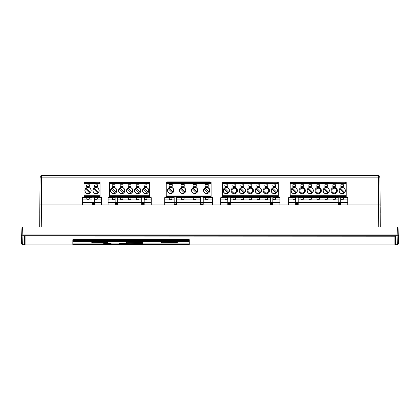 <?xml version="1.0" encoding="UTF-8"?>
<svg xmlns="http://www.w3.org/2000/svg" width="420" height="420" viewBox="0 0 420 420"><rect width="100%" height="100%" fill="white"/><g stroke="black" fill="none" stroke-linecap="round" stroke-linejoin="round"><path stroke-width="0.63" d="M21.331 235.048L21 226.968L21.284 235.064L22.071 235.82L22.853 235.72L22.575 226.968L21 226.968L399 226.968L397.425 226.968L399 226.968L398.407 243.894L399 226.968L22.575 226.968L22.853 235.72L397.147 235.72L397.147 234.964L22.853 234.964L397.147 234.964L397.425 226.968L397.147 235.72L22.071 235.82L21.284 235.064L21.62 235.016M85.549 188.895L89.733 193.079A3.008 3.008 90 0 0 90.515 192.297L86.331 188.113A3.008 3.008 90 0 0 85.906 192.722A3.008 3.008 90 0 0 89.733 193.079M90.515 192.297A3.008 3.008 90 0 0 86.331 188.113M135.193 188.895L139.377 193.079A3.008 3.008 90 0 0 140.159 192.297L135.975 188.113A3.008 3.008 90 0 0 135.55 192.722A3.008 3.008 90 0 0 139.377 193.079M140.159 192.297A3.008 3.008 90 0 0 135.975 188.113M111.19 188.895L115.374 193.079A3.008 3.008 90 0 0 116.156 192.297L111.972 188.113A3.008 3.008 90 0 0 111.547 192.722A3.008 3.008 90 0 0 115.374 193.079M116.156 192.297A3.008 3.008 90 0 0 111.972 188.113M92.027 197.216L94.547 197.216L94.547 202.466L92.027 202.466L92.027 196.434L93.959 196.67A0.788 0.788 0 0 1 93.245 197.127L92.531 196.67L93.245 196.434L94.547 196.434L94.547 196.849L100.034 196.849L100.034 197.699M84.032 197.699L84.032 196.849L92.647 196.849M93.844 196.849L94.547 196.849L94.547 197.216M98.012 197.699L94.547 197.636M84.803 181.934L84.803 182.249L99.262 182.249L99.262 181.934L84.803 181.934M97.372 186.501L97.372 184.769L94.458 185.005L94.694 186.501L97.372 186.501M99.262 182.296L100.034 182.296L100.034 182.611L99.262 182.611M100.034 196.229L84.032 196.229L100.034 196.266L100.034 182.611M84.032 196.229L84.032 183.75L100.034 183.75M96.033 193.746A3.15 3.15 90 0 0 98.763 189.021A3.15 3.15 90 0 0 93.303 189.021A3.15 3.15 90 0 0 96.033 193.746M84.803 182.721L84.032 182.721L84.032 183.75M88.032 193.746A3.15 3.15 -90 0 1 85.302 189.021A3.15 3.15 -90 0 1 90.762 189.021A3.15 3.15 -90 0 1 88.032 193.746M89.607 186.265L86.693 186.501L86.457 185.005L89.371 184.769L89.607 186.265M92.027 197.321L92.027 197.636L90.011 197.699M94.547 202.466L94.547 204.572L92.027 204.661L92.027 202.466M84.803 182.611L84.803 182.296L84.032 182.296L84.032 182.611L84.803 182.611M84.032 196.266L84.032 196.849M84.032 197.636L86.058 197.699M84.803 183.398L84.803 182.249M100.034 196.849L100.034 196.266M84.032 183.398L100.034 183.398M86.058 197.636L90.011 197.636M84.803 182.406L99.262 182.249M100.034 197.636L98.012 197.636M100.034 182.721L99.262 182.721M99.262 183.398L99.262 182.406M117.668 197.699L120.215 197.699L120.761 199.747L122.588 199.747L123.128 197.699L128.215 197.699L128.762 199.747L130.589 199.747L131.129 197.699L136.216 197.699L136.763 199.747L138.59 199.747L139.13 197.699L141.671 197.699M144.191 199.862L151.253 199.862L151.253 197.699L147.131 197.699L146.591 199.747L144.764 199.747L144.191 197.699M115.148 197.699L114.587 199.747L112.76 199.747L112.214 197.699L108.098 197.699L108.098 199.862L115.148 199.862M151.253 199.862L151.253 202.424L144.191 202.424M141.671 202.424L117.668 202.424M115.148 202.424L108.098 202.424L108.098 199.862M117.668 199.862L141.671 199.862M108.098 204.918L108.098 202.424M151.253 204.918L151.253 202.424M94.547 199.862L101.609 199.862L101.609 202.424L94.547 202.424M92.027 202.424L82.457 202.424L82.457 204.918M92.027 197.699L89.486 197.699L88.945 199.747L87.118 199.747L86.573 197.699L82.457 197.699L82.457 202.424M101.609 199.862L101.609 197.699L97.487 197.699L96.947 199.747L95.12 199.747L94.547 197.699M82.457 199.862L92.027 199.862M101.609 204.918L101.609 202.424M93.55 188.895L97.734 193.079A3.008 3.008 90 0 0 98.516 192.297L94.332 188.113A3.008 3.008 90 0 0 93.907 192.722A3.008 3.008 90 0 0 97.734 193.079M98.516 192.297A3.008 3.008 90 0 0 94.332 188.113M119.191 188.895L123.375 193.079A3.008 3.008 90 0 0 124.157 192.297L119.973 188.113A3.008 3.008 90 0 0 119.548 192.722A3.008 3.008 90 0 0 123.375 193.079M124.157 192.297A3.008 3.008 90 0 0 119.973 188.113M127.192 188.895L131.376 193.079A3.008 3.008 90 0 0 132.158 192.297L127.974 188.113A3.008 3.008 90 0 0 127.549 192.722A3.008 3.008 90 0 0 131.376 193.079M132.158 192.297A3.008 3.008 90 0 0 127.974 188.113M41.27 226.968L41.459 204.918L39.884 204.918L39.695 226.968L39.837 204.918L378.541 204.918L378.73 226.968L378.541 204.918L380.116 204.918L41.459 204.918L41.27 226.968M189.268 240.356L72.828 240.356M189.268 240.828L72.828 240.828M72.828 241.511L189.268 241.511M180.191 188.69L184.375 192.875A3.008 3.008 90 0 0 185.157 192.092L180.973 187.908A3.008 3.008 90 0 0 180.547 192.518A3.008 3.008 90 0 0 184.375 192.875M185.157 192.092A3.008 3.008 90 0 0 180.973 187.908M271.84 188.895L276.024 193.079A3.008 3.008 90 0 0 276.806 192.297L272.622 188.113A3.008 3.008 90 0 0 272.197 192.722A3.008 3.008 90 0 0 276.024 193.079M276.806 192.297A3.008 3.008 90 0 0 272.622 188.113M295.675 197.216L298.195 197.216L298.195 202.466L295.675 202.466L295.675 196.434L297.607 196.67A0.788 0.788 0 0 1 296.893 197.127L296.179 196.67L296.893 196.434L298.195 196.434L298.195 196.849L340.132 196.67A0.788 0.788 0 0 1 339.418 197.127L338.704 196.67L339.418 196.434L340.72 196.434L340.72 196.849L346.206 196.849L346.206 195.284L346.206 196.229L290.199 196.229L290.199 196.849L296.294 196.849M297.491 196.849L298.195 196.849L298.195 197.216M298.195 203.343L298.195 204.572L295.675 204.572L295.675 203.343L298.195 203.343L298.195 202.466M295.675 197.321L295.675 197.636L292.226 197.699M295.675 203.343L295.675 202.839M295.675 202.466L295.675 202.813L298.195 202.813M290.199 196.849L290.199 182.296L290.971 182.296L290.199 182.296L290.199 182.611L290.971 182.611L290.971 181.934L290.971 182.249L345.434 182.249L345.434 181.934L290.971 181.934M290.199 196.229L290.199 183.75L346.206 183.75L346.206 182.721L345.434 182.721M290.971 182.721L290.199 182.721L290.199 183.75M290.971 183.398L290.971 182.249M290.199 183.398L346.206 183.398M290.971 182.406L345.434 182.249M345.434 183.398L345.434 182.406M346.206 196.849L346.206 197.699M346.206 182.296L346.206 182.721L346.206 182.296L345.434 182.296L346.206 182.296M290.199 183.435L346.206 183.435L346.206 195.284L290.199 195.284M340.72 197.216L340.72 202.466L338.2 202.466L338.2 197.216L340.72 197.216L340.72 196.849L340.016 196.849M340.72 203.343L340.72 204.572L338.2 204.572L338.2 203.343L340.72 203.343L340.72 202.466M338.2 197.216L338.2 196.849L338.819 196.849M338.2 197.321L338.2 197.636L298.195 197.636M338.2 203.343L338.2 202.839M338.2 202.466L338.2 202.813L340.72 202.813M290.199 197.636L292.226 197.636M344.185 197.699L340.72 197.636M346.206 197.636L344.185 197.636M294.2 193.746A3.15 3.15 -90 0 1 291.469 189.021A3.15 3.15 -90 0 1 296.93 189.021A3.15 3.15 -90 0 1 294.2 193.746M292.861 184.769L295.538 184.769L295.774 186.265L292.861 186.501L292.861 184.769M300.862 184.769L303.539 184.769L303.776 186.265L300.862 186.501L300.862 184.769M302.201 193.746A3.15 3.15 90 0 0 304.931 189.021A3.15 3.15 90 0 0 299.471 189.021A3.15 3.15 90 0 0 302.201 193.746M308.863 184.769L311.54 184.769L311.776 186.265L308.863 186.501L308.863 184.769M310.202 193.746A3.15 3.15 90 0 0 312.931 189.021A3.15 3.15 90 0 0 307.471 189.021A3.15 3.15 90 0 0 310.202 193.746M316.864 184.769L319.541 184.769L319.778 186.265L316.864 186.501L316.864 184.769M318.203 193.746A3.15 3.15 90 0 0 320.933 189.021A3.15 3.15 90 0 0 315.473 189.021A3.15 3.15 90 0 0 318.203 193.746M324.865 184.769L327.542 184.769L327.779 186.265L324.865 186.501L324.865 184.769M326.204 193.746A3.15 3.15 90 0 0 328.933 189.021A3.15 3.15 90 0 0 323.474 189.021A3.15 3.15 90 0 0 326.204 193.746M332.866 184.769L335.543 184.769L335.78 186.265L332.866 186.501L332.866 184.769M334.205 193.746A3.15 3.15 90 0 0 336.935 189.021A3.15 3.15 90 0 0 331.475 189.021A3.15 3.15 90 0 0 334.205 193.746M340.867 184.769L343.544 184.769L343.781 186.265L340.867 186.501L340.867 184.769M342.206 193.746A3.15 3.15 90 0 0 344.935 189.021A3.15 3.15 90 0 0 339.476 189.021A3.15 3.15 90 0 0 342.206 193.746M346.206 196.266L290.199 196.266M302.201 192.959A2.363 2.363 90 0 0 304.248 189.415A2.363 2.363 90 0 0 300.153 189.415A2.363 2.363 90 0 0 302.201 192.959M318.203 192.959A2.363 2.363 90 0 0 320.25 189.415A2.363 2.363 90 0 0 316.155 189.415A2.363 2.363 90 0 0 318.203 192.959M334.205 192.959A2.363 2.363 90 0 0 336.252 189.415A2.363 2.363 90 0 0 332.157 189.415A2.363 2.363 90 0 0 334.205 192.959M323.72 188.895L327.905 193.079A3.008 3.008 90 0 0 328.687 192.297L324.502 188.113A3.008 3.008 90 0 0 324.077 192.722A3.008 3.008 90 0 0 327.905 193.079M328.687 192.297A3.008 3.008 90 0 0 324.502 188.113M239.836 188.895L244.02 193.079A3.008 3.008 90 0 0 244.802 192.297L240.618 188.113A3.008 3.008 90 0 0 240.193 192.722A3.008 3.008 90 0 0 244.02 193.079M244.802 192.297A3.008 3.008 90 0 0 240.618 188.113M208.409 193.022A3.008 3.008 90 0 0 209.113 192.297L204.928 188.113A3.008 3.008 90 0 0 204.146 188.895L208.325 193.074M204.146 188.895A3.008 3.008 90 0 0 203.957 191.982M209.113 192.297A3.008 3.008 90 0 0 204.928 188.113M366.082 175.151L369.563 175.151M223.834 188.895L228.018 193.079A3.008 3.008 90 0 0 228.8 192.297L224.616 188.113A3.008 3.008 90 0 0 224.191 192.722A3.008 3.008 90 0 0 228.018 193.079M228.8 192.297A3.008 3.008 90 0 0 224.616 188.113M291.716 188.895L295.901 193.079A3.008 3.008 90 0 0 296.683 192.297L292.498 188.113A3.008 3.008 90 0 0 292.073 192.722A3.008 3.008 90 0 0 295.901 193.079M296.683 192.297A3.008 3.008 90 0 0 292.498 188.113M339.722 188.895L343.906 193.079A3.008 3.008 90 0 0 344.689 192.297L340.505 188.113A3.008 3.008 90 0 0 340.079 192.722A3.008 3.008 90 0 0 343.906 193.079M344.689 192.297A3.008 3.008 90 0 0 340.505 188.113M380.305 226.968L380.116 204.918L380.305 226.968M255.838 188.895L260.022 193.079A3.008 3.008 90 0 0 260.804 192.297L256.62 188.113A3.008 3.008 90 0 0 256.195 192.722A3.008 3.008 90 0 0 260.022 193.079M260.804 192.297A3.008 3.008 90 0 0 256.62 188.113M307.718 188.895L311.903 193.079A3.008 3.008 90 0 0 312.685 192.297L308.5 188.113A3.008 3.008 90 0 0 308.075 192.722A3.008 3.008 90 0 0 311.903 193.079M312.685 192.297A3.008 3.008 90 0 0 308.5 188.113M192.192 188.69L196.376 192.875A3.008 3.008 90 0 0 197.159 192.092L192.974 187.908A3.008 3.008 90 0 0 192.549 192.518A3.008 3.008 90 0 0 196.376 192.875M197.159 192.092A3.008 3.008 90 0 0 192.974 187.908M340.72 197.699L341.292 199.747L343.119 199.747L343.665 197.699L347.781 197.699L347.781 202.424L340.72 202.424M338.2 197.699L335.664 197.699L335.118 199.747L333.291 199.747L332.75 197.699L327.663 197.699L327.117 199.747L325.29 199.747L324.749 197.699L319.662 197.699L319.116 199.747L317.289 199.747L316.748 197.699L311.661 197.699L311.115 199.747L309.288 199.747L308.747 197.699L303.66 197.699L303.114 199.747L301.287 199.747L300.746 197.699L298.195 197.699M295.675 197.699L295.113 199.747L293.286 199.747L292.745 197.699L288.624 197.699L288.624 199.862L295.675 199.862M298.195 199.862L338.2 199.862M340.72 199.862L347.781 199.862M347.781 204.918L347.781 202.424M288.624 197.699L288.624 204.918L288.624 202.424L295.675 202.424M338.2 202.424L298.195 202.424M288.624 199.862L288.624 202.424M176.704 197.699L180.957 197.699L181.745 199.747L183.572 199.747L184.359 197.699L192.959 197.699L193.746 199.747L195.573 199.747L196.361 197.699L200.708 197.699M174.184 197.699L172.053 197.93L171.57 199.747L169.743 199.747L168.956 197.699L164.698 197.699L164.698 202.424L174.184 202.424M176.704 202.424L200.708 202.424M203.228 202.424L212.625 202.424L212.625 204.918M164.698 202.424L164.698 204.918M203.228 199.862L212.625 199.862L212.625 197.699L208.362 197.699L207.575 199.747L205.748 199.747L205.265 197.93L203.228 197.699M212.625 199.862L212.625 202.424M164.698 199.862L174.184 199.862M176.704 199.862L200.708 199.862M22.365 244.214L22.071 235.82L22.381 244.745L24.397 244.745L24.397 236.072L24.712 236.035L395.288 236.035L395.603 236.072L395.603 244.713M21.284 235.064L21.593 243.894L21.284 235.064M72.828 244.052L189.268 244.052M189.268 244.524L72.828 244.524L72.828 239.699L189.268 239.699L189.268 244.524M25.095 236.203L25.095 244.902L394.905 244.902L394.905 236.203L25.095 236.035M143.194 188.895L147.378 193.079A3.008 3.008 90 0 0 148.16 192.297L143.976 188.113A3.008 3.008 90 0 0 143.551 192.722A3.008 3.008 90 0 0 147.378 193.079M148.16 192.297A3.008 3.008 90 0 0 143.976 188.113M272.837 197.699L273.409 199.747L275.237 199.747L275.782 197.699L279.899 197.699L279.899 202.424L272.837 202.424M227.792 197.699L227.231 199.747L225.404 199.747L224.863 197.699L220.742 197.699L220.742 199.862L227.792 199.862M230.312 199.862L270.317 199.862M272.837 199.862L279.899 199.862M220.742 199.862L220.742 202.424L227.792 202.424M270.317 202.424L230.312 202.424M220.742 204.918L220.742 202.424M270.317 197.699L267.781 197.699L267.236 199.747L265.409 199.747L264.868 197.699L259.781 197.699L259.234 199.747L257.408 199.747L256.867 197.699L251.78 197.699L251.234 199.747L249.407 199.747L248.866 197.699L243.779 197.699L243.233 199.747L241.406 199.747L240.865 197.699L235.778 197.699L235.232 199.747L233.405 199.747L232.864 197.699L230.312 197.699M279.899 204.918L279.899 202.424M55.64 175.623A5.827 5.827 0 0 0 54.6 175.098L50.4 175.098A5.827 5.827 0 0 0 49.361 175.623M115.652 196.67L117.08 196.67A0.788 0.788 0 0 1 116.366 197.127L115.652 196.67A0.788 0.788 0 0 0 116.366 197.127M149.678 183.398L109.673 183.435L149.678 183.435L149.678 182.721L148.906 182.721M149.678 182.721L148.906 182.611M148.906 182.296L149.678 182.296L149.678 182.611M145.677 193.746A3.15 3.15 90 0 0 148.407 189.021A3.15 3.15 90 0 0 142.947 189.021A3.15 3.15 90 0 0 145.677 193.746M147.016 186.501L147.016 184.769L144.102 185.005L144.338 186.501L147.016 186.501M137.676 193.746A3.15 3.15 90 0 0 140.406 189.021A3.15 3.15 90 0 0 134.946 189.021A3.15 3.15 90 0 0 137.676 193.746M139.015 184.769L139.015 186.501L136.101 186.265L136.337 184.769L139.015 184.769M129.675 193.746A3.15 3.15 90 0 0 132.405 189.021A3.15 3.15 90 0 0 126.945 189.021A3.15 3.15 90 0 0 129.675 193.746M131.014 184.769L131.014 186.501L128.1 186.265L128.336 184.769L131.014 184.769M121.674 193.746A3.15 3.15 90 0 0 124.404 189.021A3.15 3.15 90 0 0 118.944 189.021A3.15 3.15 90 0 0 121.674 193.746M123.013 184.769L123.013 186.501L120.099 186.265L120.335 184.769L123.013 184.769M115.012 184.769L115.012 186.501L112.098 186.265L112.334 184.769L115.012 184.769M109.673 183.435L109.673 196.849L115.148 196.849L115.148 196.434L117.668 196.434L117.668 196.849L142.291 196.849M149.678 183.435L149.678 195.284L109.673 195.284M109.673 196.266L149.678 196.266L149.678 195.284M113.673 193.746A3.15 3.15 -90 0 1 110.943 189.021A3.15 3.15 -90 0 1 116.403 189.021A3.15 3.15 -90 0 1 113.673 193.746M110.444 181.934L110.444 182.249L148.906 182.249L148.906 181.934L110.444 181.934M143.488 196.849L149.678 196.849L149.678 197.636L144.191 197.636M141.671 197.216L141.671 196.434L143.603 196.67A0.788 0.788 0 0 1 142.889 197.127L142.175 196.67L144.191 196.434L144.191 202.466L141.671 202.466L141.671 197.216L144.191 197.216M141.671 202.466L141.671 203.343L144.191 203.343L144.191 202.466M141.671 203.343L141.671 204.661L144.191 204.661L144.191 203.343M141.671 197.321L141.671 197.636L135.702 197.699M135.702 197.636L119.7 197.699M109.673 197.699L111.699 197.699M109.673 197.636L109.673 196.849M111.699 197.636L115.148 197.636L115.148 197.321M115.148 197.216L117.668 197.216L117.668 202.466L115.148 202.466L115.148 196.849L115.768 196.849M117.668 197.216L117.668 196.849L116.965 196.849M115.148 202.466L115.148 203.343L117.668 203.343L117.668 202.466M115.148 203.343L115.148 204.661L117.668 204.661L117.668 203.343M119.7 197.636L117.668 197.636M149.678 196.849L149.678 196.266M148.906 183.398L148.906 182.249M110.444 183.398L110.444 182.406L148.906 182.406M110.444 182.721L109.673 182.721L109.673 182.296L110.444 182.296L110.444 182.611L109.673 182.611M109.673 183.398L109.673 182.721M90.148 241.511L92.757 242.755L107.987 242.393L104.758 242.329L104.743 241.967L107.982 241.894L103.052 241.511M139.529 243.506L142.648 243.269L130.116 242.965L119.228 243.348C118.535 243.611 123.218 243.737 133.266 243.726L139.529 243.506M124.798 241.511L127.407 242.755L142.637 242.393L139.409 242.329L139.393 241.967L142.632 241.894L137.702 241.511M103.604 243.269L111.647 243.091L103.604 243.269M107.998 243.401C103.21 243.458 102.958 243.527 107.252 243.6C112.046 243.553 112.292 243.484 107.998 243.401M159.448 241.511L162.057 242.755L177.287 242.393L174.059 242.329L174.043 241.967L177.282 241.894L172.352 241.511M189.268 243.884L72.828 243.884M395.535 243.437L395.535 236.045L395.535 243.437M24.465 239.799L24.465 243.857M394.905 243.957L395.535 243.863L395.603 244.745L397.619 244.745L397.929 235.82L397.635 244.214M380.09 196.675L379.921 177.188L378.346 177.146L378.346 175.623L41.654 175.623A1.575 1.575 0 0 0 40.079 177.188L39.827 206.005M380.173 206.005L379.921 177.188A1.575 1.575 0 0 0 378.346 175.623M380.231 212.636L380.184 207.438L380.231 212.636M39.91 196.675L39.884 199.553M39.769 212.636L39.816 207.438L39.769 212.636M272.837 197.216L272.837 202.466L270.317 202.466L270.317 197.216L278.324 196.849L278.324 196.229L222.316 196.229L222.316 196.849L227.792 196.849L227.792 196.434L229.724 196.67A0.788 0.788 0 0 1 229.01 197.127L228.296 196.67L229.01 196.434L230.312 196.434L230.312 196.849L270.937 196.849M227.792 197.216L230.312 197.216L230.312 202.466L227.792 202.466L227.792 196.849L228.412 196.849M229.609 196.849L230.312 196.849L230.312 197.216M223.088 181.934L223.088 182.249L277.552 182.249L277.552 181.934L223.088 181.934M275.662 186.501L275.662 184.769L272.748 185.005L272.984 186.501L275.662 186.501M277.552 182.296L278.324 182.296L278.324 182.611L277.552 182.611M278.324 196.229L278.324 182.611M222.316 196.229L222.316 183.75L278.324 183.75M274.323 193.746A3.15 3.15 90 0 0 277.053 189.021A3.15 3.15 90 0 0 271.593 189.021A3.15 3.15 90 0 0 274.323 193.746M223.088 182.721L222.316 182.721L222.316 183.75M266.322 192.959A2.363 2.363 90 0 0 268.37 189.415A2.363 2.363 90 0 0 264.274 189.415A2.363 2.363 90 0 0 266.322 192.959M266.322 193.746A3.15 3.15 90 0 0 269.052 189.021A3.15 3.15 90 0 0 263.592 189.021A3.15 3.15 90 0 0 266.322 193.746M267.897 186.265L264.983 186.501L264.747 185.005L267.661 184.769L267.897 186.265M270.317 197.321L270.317 197.636L268.301 197.699M272.837 202.466L272.837 204.572L270.317 204.661L270.317 202.466M270.317 197.216L270.317 196.434L272.249 196.67A0.788 0.788 0 0 1 271.535 197.127L270.821 196.67L272.837 196.434L272.837 196.849L272.134 196.849M258.321 193.746A3.15 3.15 90 0 0 261.051 189.021A3.15 3.15 90 0 0 255.591 189.021A3.15 3.15 90 0 0 258.321 193.746M259.896 186.265L256.982 186.501L256.746 185.005L259.66 184.769L259.896 186.265M250.32 192.959A2.363 2.363 90 0 0 252.368 189.415A2.363 2.363 90 0 0 248.273 189.415A2.363 2.363 90 0 0 250.32 192.959M250.32 193.746A3.15 3.15 90 0 0 253.05 189.021A3.15 3.15 90 0 0 247.59 189.021A3.15 3.15 90 0 0 250.32 193.746M251.895 186.265L248.981 186.501L248.745 185.005L251.659 184.769L251.895 186.265M242.319 193.746A3.15 3.15 90 0 0 245.049 189.021A3.15 3.15 90 0 0 239.589 189.021A3.15 3.15 90 0 0 242.319 193.746M243.894 186.265L240.98 186.501L240.744 185.005L243.658 184.769L243.894 186.265M234.318 192.959A2.363 2.363 90 0 0 236.366 189.415A2.363 2.363 90 0 0 232.271 189.415A2.363 2.363 90 0 0 234.318 192.959M234.318 193.746A3.15 3.15 90 0 0 237.048 189.021A3.15 3.15 90 0 0 231.588 189.021A3.15 3.15 90 0 0 234.318 193.746M235.893 186.265L232.979 186.501L232.743 185.005L235.657 184.769L235.893 186.265M226.317 193.746A3.15 3.15 -90 0 1 223.587 189.021A3.15 3.15 -90 0 1 229.047 189.021A3.15 3.15 -90 0 1 226.317 193.746M227.892 186.265L224.978 186.501L224.742 185.005L227.656 184.769L227.892 186.265M227.792 197.321L227.792 197.636L224.343 197.699M230.312 202.466L230.312 204.572L227.792 204.661L227.792 202.466M223.088 182.611L223.088 182.296L222.316 182.296L222.316 182.611L223.088 182.611M222.316 196.849L222.316 197.699M223.088 183.398L223.088 182.249M222.316 197.636L224.343 197.636M278.324 196.266L222.316 196.266M268.301 197.636L256.347 197.699M276.302 197.699L272.837 197.636M278.324 196.849L278.324 197.699M256.347 197.636L248.346 197.699M248.346 197.636L244.298 197.699M244.298 197.636L236.297 197.699M278.324 197.636L276.302 197.636M278.324 182.721L277.552 182.721M222.316 183.398L278.324 183.398M223.088 182.406L277.552 182.249M277.552 183.398L277.552 182.406M236.297 197.636L232.344 197.699M232.344 197.636L230.312 197.636M211.103 196.644L211.103 197.699L211.103 197.431L204.703 197.431L204.703 197.699L204.703 197.431L203.228 197.431L211.103 197.431L211.103 196.644L202.566 196.644L211.103 196.644L211.103 196.061L167.643 196.061L211.103 196.061L211.103 196.644M211.103 182.406L211.103 182.091L209.906 182.091L211.103 182.091L211.103 183.23L166.247 183.23L166.247 196.061L167.643 196.061L166.247 196.061L166.247 197.699L166.247 197.431L168.698 197.431L166.247 197.431L166.247 196.644L174.846 196.644L166.247 196.644L166.247 183.194L211.103 183.23L211.103 195.079L166.247 195.079L211.103 195.079L211.103 196.061L211.103 183.194L166.247 183.194L166.247 182.516L166.247 183.194L211.103 183.194L211.103 182.516L209.906 182.516L211.103 182.406M206.677 187.241A3.15 3.15 -90 0 1 209.407 191.966A3.15 3.15 -90 0 1 203.947 191.966A3.15 3.15 -90 0 1 206.677 187.241A3.15 3.15 -90 0 1 209.407 191.966A3.15 3.15 -90 0 1 203.947 191.966A3.15 3.15 -90 0 1 206.677 187.241M194.675 187.241A3.15 3.15 -90 0 1 197.405 191.966A3.15 3.15 -90 0 1 191.945 191.966A3.15 3.15 -90 0 1 194.675 187.241A3.15 3.15 -90 0 1 197.405 191.966A3.15 3.15 -90 0 1 191.945 191.966A3.15 3.15 -90 0 1 194.675 187.241M203.228 204.362L200.708 204.456L203.228 204.362L203.228 203.117L200.708 203.117L200.708 204.362L203.228 204.362L203.228 203.117L200.708 203.117L200.708 197.069L200.708 204.456L203.228 204.362M200.708 196.723L200.708 197.069L203.228 197.138L203.228 196.644L203.228 203.117L203.228 197.069L200.708 197.069L200.708 196.644L201.442 196.723L200.708 196.723M182.674 187.241A3.15 3.15 -90 0 1 185.404 191.966A3.15 3.15 -90 0 1 179.944 191.966A3.15 3.15 -90 0 1 182.674 187.241A3.15 3.15 -90 0 1 185.404 191.966A3.15 3.15 -90 0 1 179.944 191.966A3.15 3.15 -90 0 1 182.674 187.241M170.672 187.241A3.15 3.15 -90 0 1 173.402 191.966A3.15 3.15 -90 0 1 167.942 191.966A3.15 3.15 -90 0 1 170.672 187.241A3.15 3.15 -90 0 1 173.402 191.966A3.15 3.15 -90 0 1 167.942 191.966A3.15 3.15 -90 0 1 170.672 187.241M176.704 204.362L174.184 204.456L176.704 204.362L176.704 203.117L174.184 203.117L174.184 204.362L176.704 204.362L176.704 203.117L174.184 203.117L174.184 197.069L174.184 204.456L176.704 204.362M174.184 196.723L174.184 197.431L174.184 196.644L174.184 197.069L176.704 197.138L176.704 196.644L176.704 203.117L176.704 197.069L174.184 197.069L174.184 196.644L174.919 196.723L174.184 196.723M166.247 182.406L167.444 182.516L166.247 182.516L166.247 182.091L167.444 182.091L166.247 182.091L166.247 182.406L167.444 182.406L166.247 182.406M167.444 183.194L167.444 182.359L209.906 182.359L209.906 183.194L209.906 182.091L209.906 182.359L167.444 182.359L167.444 182.091L167.444 183.194M167.444 181.886L167.444 182.201L167.444 181.886L209.906 181.886L209.906 182.201L167.444 182.201L209.906 182.201L209.906 181.886L167.444 181.886M168.698 197.699L168.698 197.431L174.184 197.431L168.698 197.431L168.698 197.699M169.097 186.296L169.097 184.564L172.247 184.564L172.247 186.296L169.097 186.296L169.097 184.564L172.247 184.564L172.247 186.296L169.097 186.296M175.445 196.234L176.153 196.466C175.476 197.096 174.998 197.096 174.731 196.466C174.998 197.096 175.476 197.096 176.159 196.466L174.736 196.466L175.445 196.234M176.704 197.431L180.7 197.431L180.7 197.699L180.7 197.431L192.701 197.431L192.701 197.699L192.701 197.431L200.708 197.431L200.708 197.117L200.708 197.431L176.704 197.431M201.369 196.644L176.043 196.644L201.369 196.644M181.099 184.564L181.099 186.296L184.249 186.296L181.099 186.296L181.099 184.564L184.249 184.564L184.249 186.296L184.249 184.564L181.099 184.564M172.652 197.699L172.652 197.431L172.652 197.699M193.1 184.564L193.1 186.296L196.25 186.296L193.1 186.296L193.1 184.564L196.25 184.564L196.25 186.296L196.25 184.564L193.1 184.564M184.653 197.699L184.653 197.431L184.653 197.699M201.259 196.466L202.676 196.466L201.259 196.466C201.936 197.096 202.414 197.096 202.681 196.466C202.414 197.096 201.936 197.096 201.254 196.466M205.102 184.564L205.102 186.296L208.252 186.296L205.102 186.296L205.102 184.564L208.252 184.564L208.252 186.296L208.252 184.564L205.102 184.564M196.655 197.699L196.655 197.431L196.655 197.699M208.656 197.699L208.656 197.431L208.656 197.699M168.189 188.69L172.373 192.875A3.008 3.008 90 0 0 173.156 192.092L168.971 187.908A3.008 3.008 90 0 0 168.546 192.518A3.008 3.008 90 0 0 172.373 192.875M173.156 192.092A3.008 3.008 90 0 0 168.971 187.908M24.712 236.035L24.397 236.072M397.772 235.757L397.147 235.72L397.929 235.82L398.717 235.064M22.071 235.82L22.853 235.72M100.034 195.284L84.032 195.284M84.032 183.435L100.034 183.435M92.027 203.343L94.547 203.343M94.547 202.813L92.027 202.813M109.673 183.75L149.678 183.75M149.678 196.229L109.673 196.229M144.191 202.813L141.671 202.813M117.668 202.813L115.148 202.813M41.412 204.918L41.654 177.146L40.079 177.188A1.575 1.575 0 0 1 41.654 175.623L41.654 177.146L378.346 177.146L378.588 204.918M278.324 195.284L222.316 195.284M222.316 183.435L278.324 183.435M270.317 203.343L272.837 203.343M272.837 202.813L270.317 202.813M227.792 203.343L230.312 203.343M230.312 202.813L227.792 202.813M175.97 196.723L176.704 196.723L175.97 196.723M176.704 202.55L174.184 202.55L176.704 202.55M202.493 196.723L203.228 196.723L202.493 196.723M203.228 202.55L200.708 202.55L203.228 202.55M211.103 196.025L166.247 196.025L211.103 196.025M211.103 183.545L166.247 183.545L211.103 183.545M92.531 196.67A0.788 0.788 0 0 0 93.245 197.127M92.027 204.661L94.547 204.661M338.704 196.67A0.788 0.788 0 0 0 339.418 197.127M295.675 204.661L298.195 204.661M338.2 204.661L340.72 204.661M296.179 196.67A0.788 0.788 0 0 0 296.893 197.127M365.4 175.151A5.827 5.827 0 0 0 364.445 175.623M370.556 175.623A5.827 5.827 0 0 0 369.6 175.151M22.381 244.734L21.593 243.973M141.671 204.661L144.191 204.661M115.148 204.661L117.668 204.661M142.175 196.67A0.788 0.788 0 0 0 142.889 197.127M24.465 243.957L25.095 243.957M72.828 243.957L189.268 243.957M228.296 196.67A0.788 0.788 0 0 0 229.01 197.127M227.792 204.661L230.312 204.661M270.821 196.67A0.788 0.788 0 0 0 271.535 197.127M270.317 204.661L272.837 204.661M397.619 244.734L398.407 243.973"/></g></svg>
